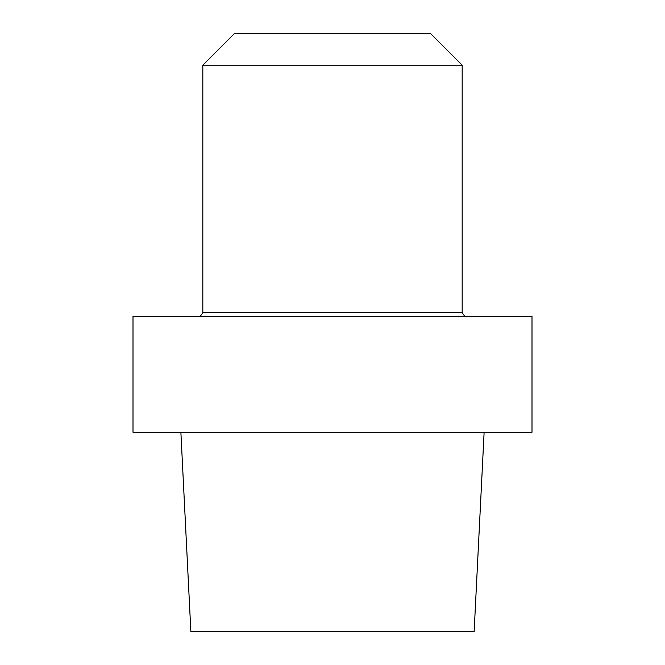 <?xml version="1.0" encoding="UTF-8"?>
<svg xmlns="http://www.w3.org/2000/svg" width="665" height="665" viewBox="0 0 665 665"><rect width="100%" height="100%" fill="white"/><g stroke="black" fill="none" stroke-linecap="round" stroke-linejoin="round"><path stroke-width="0.5" stroke-dasharray="3.33 2.49" d="M464.918 316.54L200.082 316.54L464.918 316.54M133 316.54L532 316.54L133 316.54M484.12 432.25L180.88 432.25L484.12 432.25M133 432.25L532 432.25L133 432.25M474.128 631.75L190.872 631.75L474.128 631.75M462.175 65.17L202.825 65.17L462.175 65.17M234.745 33.25L430.255 33.25L234.745 33.25M462.175 312.75L202.825 312.75L462.175 312.75"/><path stroke-width="1" d="M532 316.54L133 316.54L133 432.25L532 432.25L133 432.25L133 316.54L532 316.54L532 432.25L532 316.54M190.872 631.75L474.128 631.75L484.12 432.25L474.128 631.75L190.872 631.75L180.88 432.25L190.872 631.75M202.825 312.75L200.082 316.54L202.825 312.75L202.825 65.17L462.175 65.17L202.825 65.17L234.745 33.25L202.825 65.17L202.825 312.75L462.175 312.75L462.175 65.17L430.255 33.25L234.745 33.25L430.255 33.25L462.175 65.17L462.175 312.75L202.825 312.75M464.918 316.54L462.175 312.75L464.918 316.54"/></g></svg>

